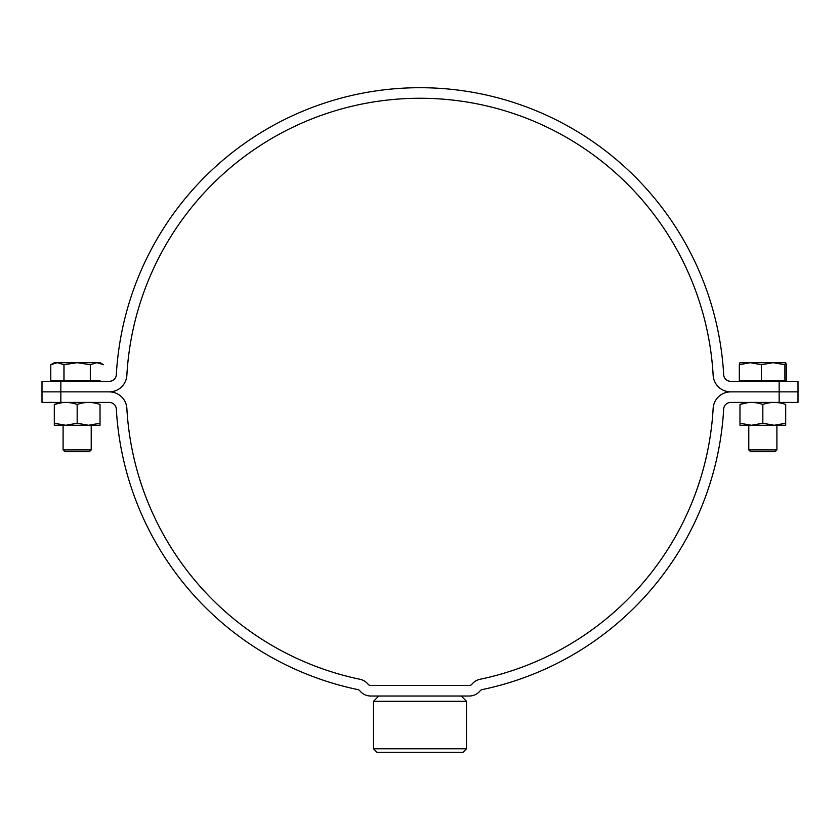 <?xml version="1.0" encoding="UTF-8"?>
<svg xmlns="http://www.w3.org/2000/svg" width="840" height="840" viewBox="0 0 840 840"><rect width="100%" height="100%" fill="white"/><g stroke="black" fill="none" stroke-linecap="round" stroke-linejoin="round"><path stroke-width="1.26" d="M126.861 408.461A17.577 17.577 0 0 0 109.305 391.87L60.848 391.87L60.848 402.423L42 402.423L42 391.87L60.848 391.87L42 391.87L42 381.318L60.848 381.318L60.848 391.87L109.305 391.87A17.577 17.577 0 0 0 126.861 375.281A293.612 293.612 0 0 1 420 98.259A293.612 293.612 0 0 1 713.139 375.281A17.577 17.577 0 0 0 730.695 391.87A17.577 17.577 0 0 0 713.139 408.461A293.612 293.612 0 0 1 479.997 679.287A14.07 14.07 0 0 0 471.954 684.18A3.518 3.518 0 0 1 469.224 685.482L370.776 685.482A3.518 3.518 0 0 1 368.046 684.18A14.07 14.07 0 0 0 360.003 679.287A293.612 293.612 0 0 1 126.861 408.461M60.848 381.318L109.305 381.318A7.035 7.035 0 0 0 116.33 374.682A304.154 304.154 0 0 1 420 87.707A304.154 304.154 0 0 1 723.671 374.682A7.035 7.035 0 0 0 730.695 381.318L779.153 381.318L779.153 391.87L730.695 391.87L798 391.87L779.153 391.87L779.153 402.423L730.695 402.423A7.035 7.035 0 0 0 723.671 409.059A304.154 304.154 0 0 1 482.15 689.609A3.518 3.518 0 0 0 480.144 690.837A14.07 14.07 0 0 1 469.224 696.024L370.776 696.024A14.07 14.07 0 0 1 359.856 690.837A3.518 3.518 0 0 0 357.851 689.609A304.154 304.154 0 0 1 116.33 409.059A7.035 7.035 0 0 0 109.305 402.423L60.848 402.423M779.153 402.423L798 402.423L798 381.318L779.153 381.318M466.505 748.776L462.987 752.294L377.013 752.294L373.495 748.776L466.505 748.776L466.505 701.306L373.495 701.306L373.495 748.776M50.788 364.718L54.306 362.681L57.372 362.681L50.788 364.718L50.788 380.615L63.945 380.615L63.945 364.718L57.372 362.681L77.165 362.681L64.008 364.718L64.008 380.615L90.321 380.615L90.321 364.718L77.165 362.681L100.023 362.681L103.53 364.718L97.041 362.681M103.425 364.655L100.023 362.681M90.321 364.718L96.957 362.681L90.373 364.718M63.84 364.655L77.165 362.681M90.321 380.615L100.023 380.615L100.023 381.318M91.224 449.894L89.471 451.647L64.859 451.647L63.095 449.894L91.224 449.894L91.224 425.271M739.946 362.702L785.663 362.681L784.938 364.718L784.938 380.615L786.387 380.615L786.387 364.718L785.663 362.681M739.326 364.718L739.326 380.615L761.355 380.615L761.355 364.718L750.341 362.681L739.326 364.718L740.019 362.681M761.355 364.718L761.418 380.615L784.896 380.615L784.896 364.718L773.157 362.681L761.418 364.718M776.905 449.894L775.142 451.647L750.529 451.647L748.776 449.894L776.905 449.894L776.905 425.271M54.306 425.271L65.73 425.271L54.306 423.234L54.306 425.177M63.095 402.423L54.306 404.46C61.908 401.782 69.52 401.782 77.165 404.46C84.767 401.782 92.379 401.782 100.023 404.46L100.023 425.271L100.023 423.234L88.589 425.271L100.023 425.271M54.306 404.46C54.306 401.782 54.306 401.782 54.306 404.46L54.306 423.234M65.73 425.271L88.589 425.271L77.165 423.234L65.73 425.271M77.165 404.46L77.165 423.234M748.776 402.423L739.977 404.46C747.579 401.782 755.202 401.782 762.836 404.46L762.836 423.234L751.412 425.271L739.977 423.234L739.977 425.271L751.401 425.271M739.977 404.46L739.977 423.234M751.412 425.271L774.27 425.271L762.836 423.234M762.836 404.46C770.438 401.782 778.061 401.782 785.694 404.46C785.694 401.782 785.694 401.782 785.694 404.46L785.694 423.234L774.27 425.271L785.694 425.271L785.694 423.234L785.694 425.271M378.767 696.024L373.495 701.306M461.233 696.024L466.505 701.306M54.306 381.318L54.306 380.615M63.095 449.894L63.095 425.271M785.694 381.318L785.694 380.615M739.977 381.318L739.977 380.615M748.776 449.894L748.776 425.271"/></g></svg>
